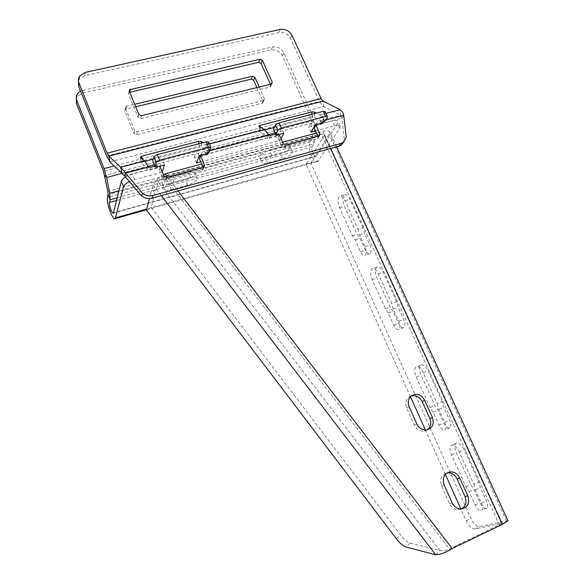 <?xml version="1.0" encoding="UTF-8"?>
<svg xmlns="http://www.w3.org/2000/svg" width="584" height="584" viewBox="0 0 584 584"><rect width="100%" height="100%" fill="white"/><g stroke="black" fill="none" stroke-linecap="round" stroke-linejoin="round"><path stroke-width="0.44" stroke-dasharray="2.92 2.19" d="M315.564 130.969L334.632 125.845C337.406 125.137 339.231 125.173 340.107 125.962L339.903 128.246L317.922 161.367C313.535 165.002 306.563 147.285 310.286 142.022L312.031 139.174L312.52 136.021L311.382 121.136L310.338 117.055L282.408 55.721C279.853 51.261 276.079 49.348 271.078 49.99L82.454 93.082L77.03 96.718L76.285 98.251M256.887 87.6L262.99 101.309L262.705 102.945L262.063 103.28L136.576 134.721L134.079 133.502L124.903 111.142L125.085 109.653L126.042 109.062L135.671 106.755M129.4 181.573L134.641 179.573L162.045 172.207L162.206 171.732M200.757 161.812L279.904 140.547L280.977 138.598M190.596 177.543L174.039 182.084C167.104 184.5 163.973 186.982 164.637 189.523C165.725 190.464 167.936 190.501 171.28 189.632L187.581 185.113C194.457 182.697 197.589 180.215 196.969 177.653C195.947 176.755 193.822 176.718 190.596 177.543L188.413 172.346L171.864 176.835C164.936 179.251 161.812 181.741 162.491 184.318C163.586 185.274 165.805 185.325 169.148 184.464L185.435 179.996C192.311 177.587 195.436 175.09 194.793 172.492C193.764 171.572 191.64 171.521 188.413 172.346M287.029 151.117L271.786 155.293C264.837 157.79 261.603 160.33 262.092 162.907C262.968 163.681 264.793 163.702 267.552 162.972L282.583 158.811C289.474 156.322 292.701 153.782 292.27 151.183C291.438 150.446 289.693 150.424 287.029 151.117L284.817 146.153L269.574 150.292C262.632 152.789 259.413 155.337 259.916 157.95C260.8 158.731 262.625 158.768 265.384 158.045L280.408 153.921C287.299 151.446 290.518 148.883 290.065 146.255C289.233 145.504 287.481 145.467 284.817 146.153M315.214 125.407L332.332 120.852C335.106 120.151 336.932 120.202 337.822 120.998L337.625 123.319L316.185 156.329C313.995 158.147 310.498 149.241 312.374 146.642L314.141 143.817L315.126 137.51L314.01 122.574L311.907 114.369L283.809 52.757C281.247 48.275 277.451 46.355 272.421 46.99L80.497 90.943M311.009 132.188L308.717 127.137L315.09 125.443M315.418 124.896L313.082 119.778L308.717 127.137M325.106 111.624L322.565 116.055L319.112 118.194L313.082 119.778M283.904 133.276L281.583 128.078L275.356 129.721L273.451 129.641M279.904 140.547L277.619 135.415L281.583 128.078M196.399 162.98L194.136 157.629L199.049 156.322M200.276 156.001L277.619 135.415M199.261 155.789L196.961 150.365L194.136 157.629M208.692 142.219L207.05 146.423L203.619 148.613L196.961 150.365M164.418 165.053L162.133 159.542L155.242 161.359L152.811 161.25M162.045 172.207L159.928 166.374M159.972 166.236L162.133 159.542M125.494 176.988L132.407 174.061L159.804 166.768M259.208 87.031L264.333 98.513L264.041 100.156L263.391 100.492L137.284 131.955L134.773 130.736L125.545 108.259L125.728 106.763L126.684 106.171L134.648 104.273M315.856 124.779L316.426 123.399L322.93 121.567L323.981 120.53L323.58 118.983L320.017 114.99L316.433 113.092M200.487 155.461L201.757 153.723L208.357 151.971L209.554 150.855L209.211 149.205L206.021 144.868L202.984 142.686M154.84 166.17L157.446 165.484L159.848 166.272M275.466 134.167L276.853 133.794L279.086 134.561M144.985 161.33L142.576 161.965L141.343 163.089L145.613 166.834L147.832 169.791L148.672 166.987M124.618 175.966L147.832 169.791L149.708 170.105L156.556 168.28L159.264 169.586L163.031 178.719L165.739 180.025L202.166 170.105L202.852 169.754L203.13 167.404M199.911 156.913L207.189 154.789L208.378 153.68L208.393 152.811L206.809 150.643L202.028 147.153L199.385 147.058L153.176 159.184M264.88 129.882L259.588 131.597L265.005 135.24L267.399 137.977L208.378 153.68L209.795 150.789M78.46 80.826L79.205 79.314L84.804 75.613L278.897 32.587C284.036 31.959 287.919 33.938 290.555 38.515L319.47 101.448L323.572 106.587L340.523 115.252L341.888 118.326L344.385 140.072L343.976 141.766M314.696 126.261L321.682 124.188L322.185 122.574L320.419 120.574L314.776 117.537L312.163 117.479L274.254 127.422M314.214 126.881L314.469 126.472M268.888 135.13L267.399 137.977L269.136 138.291L275.327 136.641L277.86 137.89L281.692 146.511L284.226 147.759L317.2 138.788L317.696 138.554L317.966 136.255M343.721 115.296L341.866 118.158L322.222 123.392L323.981 120.53L325.565 120.107M346.276 137.306L344.385 140.072M129.685 92.272L128.794 92.849L128.604 94.374L138.101 117.369L140.678 118.625L269.808 87.074L270.465 86.731L270.421 84.308M410.406 396.572L306.082 164.257L324.354 135.473L324.448 134.159L321.091 134.094L164.075 176.594L449.417 549.055L502.255 523.293L474.683 529.046C471.77 529.053 468.937 526.286 466.171 520.753L460.929 509.073M306.082 164.257L310.776 162.929L329.303 134.13L329.515 131.466C328.442 130.509 326.215 130.466 322.821 131.334L316.506 133.042M507.949 520.68L479.464 526.761C476.537 526.783 473.682 524.03 470.923 518.512L310.776 162.929M442.227 401.755L428.138 370.855C425.488 365.788 422.999 363.912 420.677 365.212C419.086 367.226 419.239 370.563 421.13 375.198L434.934 405.61L438.051 410.296L443.818 422.999C446.037 427.233 448.118 428.817 450.06 427.736C451.213 426.218 451.067 423.714 449.622 420.224L443.76 407.362L442.227 401.755L437.306 403.778L423.225 372.789C420.575 367.708 418.1 365.818 415.801 367.117C414.224 369.124 414.392 372.461 416.282 377.111L430.079 407.603L433.189 412.311L438.956 425.042C441.175 429.291 443.241 430.882 445.169 429.809C446.307 428.298 446.154 425.794 444.709 422.29L438.847 409.399L437.306 403.778M396.565 301.592L383.119 272.1C380.885 267.749 378.746 266.129 376.702 267.231C374.928 269.392 375.023 272.969 377.009 277.969L390.192 307.016L393.105 311.301L398.609 323.434C400.485 327.084 402.281 328.442 403.997 327.5C405.303 325.872 405.201 323.178 403.69 319.419L398.098 307.147L396.565 301.592L391.66 303.344L378.213 273.772C375.986 269.406 373.862 267.779 371.833 268.881C370.081 271.034 370.19 274.619 372.176 279.627L385.352 308.746L388.258 313.053L393.762 325.208C395.631 328.872 397.419 330.237 399.12 329.303C400.412 327.682 400.303 324.981 398.792 321.215L393.2 308.907L391.66 303.344M362.912 227.775L349.925 199.29C347.976 195.421 346.078 193.968 344.246 194.917C342.341 197.188 342.414 200.954 344.458 206.232L357.189 234.301L359.956 238.301L365.277 250.01C366.92 253.259 368.511 254.478 370.066 253.653C371.475 251.952 371.402 249.105 369.84 245.127L364.438 233.279L362.912 227.775L358.014 229.329L345.034 200.772C343.085 196.896 341.202 195.428 339.384 196.385C337.508 198.64 337.589 202.414 339.632 207.707L352.364 235.841L355.123 239.856L360.438 251.602C362.08 254.858 363.664 256.077 365.204 255.259C366.599 253.558 366.511 250.711 364.949 246.725L359.554 234.841L358.014 229.329M478.778 481.931L464.163 449.884C461.148 444.212 458.367 442.095 455.834 443.526C454.403 445.431 454.593 448.578 456.418 452.958L470.726 484.479L474.011 489.501L479.99 502.671C482.508 507.401 484.822 509.19 486.932 508.022C487.961 506.591 487.786 504.233 486.392 500.933L480.318 487.589L478.778 481.931L473.858 484.18L459.243 452.038C456.228 446.351 453.469 444.212 450.957 445.643C449.534 447.541 449.738 450.687 451.563 455.082L465.864 486.691L469.142 491.735L475.12 504.934C477.639 509.686 479.946 511.482 482.034 510.328C483.048 508.898 482.866 506.532 481.479 503.226L475.398 489.845L473.858 484.18M445.358 474.405L425.429 430.028M461.448 509.051L458.133 509.81C454.301 509.606 451.425 507.576 449.505 503.729L441.497 485.815C439.445 479.099 441.336 474.792 447.183 472.894M427.597 429.766L424.072 431.167C419.801 431.394 416.582 429.415 414.406 425.218L406.683 407.931C404.807 402.361 406.216 398.419 410.902 396.105M452.162 548.551L449.417 549.055C445.818 550.573 442.694 551.106 440.051 550.654L435.642 554.742M410.158 543.105L440.051 550.654L158.249 182.179L155.607 190.194L151.205 207.298L400.609 534.9C403.88 539.309 407.055 542.04 410.158 543.105L405.895 546.967M163.491 174.835C158.03 178.595 154.636 182.018 153.307 185.106L150.745 193.092L155.607 190.194M158.249 182.179C159.082 180.39 161.023 178.536 164.075 176.594L164.987 173.901M282.583 142.189L201.692 164.002M150.745 193.092L149.38 198.567M396.353 538.711L400.609 534.9M146.511 210.131L151.205 207.298M438.847 409.399L443.76 407.362M433.189 412.311L438.051 410.296M393.2 308.907L398.098 307.147M388.258 313.053L393.105 311.301M359.554 234.841L364.438 233.279M355.123 239.856L359.956 238.301M475.398 489.845L480.318 487.589M469.142 491.735L474.011 489.501M310.338 117.055L103.485 171.229M274.911 132.926L314.01 122.574L311.382 121.136L104.784 175.645M312.52 136.021L107.879 191.377M117.26 197.793L314.141 143.817L312.031 139.174L108.091 194.618M310.286 142.022L107.471 197.363M318.682 160.563L146.781 209.05M82.454 93.082L82.862 90.082M271.078 49.99L272.421 46.99M282.408 55.721L283.809 52.757M339.903 128.246L337.625 123.319M334.632 125.845L332.332 120.852M321.441 123.297L319.112 118.194M324.908 121.165L322.565 116.055M327.317 117.267L324.959 112.121M277.677 134.933L275.356 129.721M205.918 154.015L203.619 148.613M209.357 151.833L207.05 146.423M210.963 147.978L208.634 142.532M157.527 166.885L155.242 161.359M134.641 179.573L132.407 174.061M316.572 155.913L113.566 212.7M312.374 146.642L116.581 200.509M315.126 137.51L118.997 190.756M268.428 134.641L154.3 164.856M148.197 166.477L122.114 173.382M311.907 114.369L114.245 165.936M134.079 133.502L134.773 130.736M124.903 111.142L125.545 108.259M136.576 134.721L137.284 131.955M262.063 103.28L263.391 100.492M262.99 101.309L264.333 98.513M126.042 109.062L126.684 106.171M174.039 182.084L171.864 176.835M187.581 185.113L185.435 179.996M171.28 189.632L169.148 184.464M271.786 155.293L269.574 150.292M282.583 158.811L280.408 153.921M267.552 162.972L265.384 158.045M320.017 114.99L325.938 113.435M206.021 144.868L209.444 143.971M150.555 167.309L149.708 170.105M147.577 165.491L147.095 169.097M140.328 157.271L141.343 163.089M142.014 158.731L142.576 161.965M198.925 143.744L199.385 147.058M201.458 143.08L202.028 147.153M209.211 149.205L208.393 152.811M208.357 151.971L207.189 154.789M201.757 153.723L200.626 156.541M203.502 167.294L203.298 167.79M203.32 167.352L202.166 170.105M166.681 177.288L165.739 180.025M163.958 175.981L163.031 178.719M160.162 166.79L159.264 169.586M157.446 165.484L156.556 168.28M121.852 173.119L145.613 166.834M206.809 150.643L265.005 135.24M320.419 120.574L340.523 115.252L340.187 109.704M109.945 161.877L323.572 106.587L323.2 101.163M259.172 126.356L259.763 131.984M267.808 133.721L266.691 137.32M270.633 135.444L269.136 138.291M276.853 133.794L275.327 136.641M279.4 135.05L277.86 137.89M283.262 143.722L281.692 146.511M285.81 144.978L284.226 147.759M318.944 135.992L317.2 138.788M318.448 136.123L318.134 136.619M316.951 123.158L315.221 126.013M322.93 121.567L321.171 124.428M323.58 118.983L322.185 122.574M314.484 113.603L314.776 117.537M311.922 114.267L312.163 117.479M260.238 127.005L260.661 130.991M343.742 115.464L341.888 118.326M106.58 155.957L319.47 101.448M292.044 35.376L290.555 38.515M280.327 29.404L278.897 32.587M85.235 72.416L84.804 75.613M271.21 84.118L270.757 85.06M271.224 84.111L269.808 87.074M141.43 115.683L140.678 118.625M138.839 114.413L138.101 117.369M129.283 91.301L128.604 94.374M330.654 148.482L322.821 131.334M506.452 520.826L329.303 134.13M466.171 520.753L470.923 518.512M501.459 523.227L324.354 135.473M499.386 525.009L321.091 134.094M167.433 177.091L178.047 190.939M153.307 185.106L161.315 195.596M449.505 503.729L452.206 502.955M441.497 485.815L444.139 484.939M414.406 425.218L416.845 423.984M406.683 407.931L409.063 406.595M474.683 529.046L479.464 526.761M423.225 372.789L428.138 370.855M444.709 422.29L449.622 420.224M438.956 425.042L443.818 422.999M430.079 407.603L434.934 405.61M416.282 377.111L421.13 375.198M378.213 273.772L383.119 272.1M398.792 321.215L403.69 319.419M393.762 325.208L398.609 323.434M385.352 308.746L390.192 307.016M372.176 279.627L377.009 277.969M345.034 200.772L349.925 199.29M364.949 246.725L369.84 245.127M360.438 251.602L365.277 250.01M352.364 235.841L357.189 234.301M339.632 207.707L344.458 206.232M459.243 452.038L464.163 449.884M481.479 503.226L486.392 500.933M475.12 504.934L479.99 502.671M465.864 486.691L470.726 484.479M451.563 455.082L456.418 452.958M146.606 209.736L317.922 161.367M77.03 96.718L77.402 93.725M340.107 125.962L337.822 120.998M113.398 213.087L316.185 156.329M264.041 100.156L262.705 102.945M125.728 106.763L125.085 109.653M194.793 172.492L196.969 177.653M162.491 184.318L164.637 189.523M290.065 146.255L292.27 151.183M259.916 157.95L262.092 162.907M141.233 162.746L140.269 157.206M207.889 154.431L209.057 151.606M201.035 154.096L200.487 155.475M202.852 169.754L203.998 167.002M317.696 138.554L319.441 135.758M316.426 123.399L315.543 124.867M321.682 124.188L323.441 121.326M259.588 131.597L259.019 126.217M79.606 76.124L79.205 79.314M270.465 86.731L271.888 83.767M128.794 92.849L129.195 91.016M336.559 146.839L329.515 131.466M502.255 523.293L324.448 134.159M460.878 509.073L458.133 509.81M426.561 429.97L424.072 431.167M450.06 427.736L445.169 429.809M420.677 365.212L415.801 367.117M403.997 327.5L399.12 329.303M376.702 267.231L371.833 268.881M370.066 253.653L365.204 255.259M344.246 194.917L339.384 196.385M486.932 508.022L482.034 510.328M455.834 443.526L450.957 445.643"/><path stroke-width="0.88" d="M76.285 98.251L76.468 103.514L103.485 171.229L107.879 191.377L108.091 194.618L107.471 197.363C106.032 202.385 113.157 221.781 115.274 218.577L123.552 186.734C124.1 185.048 126.049 183.325 129.4 181.573M135.671 106.755L251.31 79.117L253.624 80.278L256.887 87.6M162.206 171.732L164.418 165.053L157.527 166.885L155.103 166.79L156.191 162.44L159.651 160.198L208.692 147.278L210.897 147.365L209.357 151.833L205.918 154.015L199.261 155.789L196.399 162.98L200.757 161.812M280.977 138.598L283.904 133.276L277.677 134.933L275.779 134.875L275.772 134.203L277.845 130.327L281.349 128.137L325.631 116.472L327.361 116.53L327.317 117.267L324.908 121.165L321.441 123.297L315.418 124.896L311.009 132.188L315.564 130.969M80.497 90.943L77.402 93.725C76.11 95.842 75.92 98.119 76.84 100.558L104.018 168.608L106.631 177.478L109.719 193.275L110.128 199.743L109.5 202.466C108.763 204.94 112.34 214.7 113.398 213.087L121.348 181.252C121.735 179.901 123.115 178.485 125.494 176.988M275.663 134.612L273.436 128.969L275.495 125.049L278.991 122.859L323.259 111.31L325.106 111.624M199.049 156.322L200.276 156.001M154.972 166.477L152.716 160.702L153.884 156.84L157.337 154.592L206.356 141.81L208.692 142.219M134.648 104.273L252.58 76.219L254.909 77.387L259.208 87.031M107.149 153.154L79.022 83.125C78.081 80.621 78.271 78.293 79.606 76.124L85.235 72.416L280.327 29.404C285.488 28.784 289.394 30.769 292.044 35.376L321.134 98.594L323.2 101.163L340.187 109.704C341.801 110.551 342.983 112.42 343.721 115.296L346.276 137.306L343.144 142.408L340.932 143.401L152.913 195.523C149.19 196.428 145.723 195.713 142.525 193.362L120.749 167.221L108.843 156.118L107.149 153.154L321.134 98.594M272.18 82.088L262.42 60.4L260.026 59.196L129.473 89.768L129.283 91.301L138.839 114.413L141.43 115.683L271.224 84.111L271.888 83.767L272.18 82.088L271.21 84.118M316.433 113.092L314.36 111.997L311.747 111.938L260.07 125.37L258.989 125.969L259.172 126.356L264.421 129.56L268.888 135.13L270.633 135.444L275.466 134.167M202.984 142.686L201.232 141.43L198.582 141.343L141.569 156.154L140.328 157.271L144.606 160.965L148.672 166.987L150.555 167.309L154.84 166.17M159.848 166.272L163.958 175.981L166.681 177.288L203.998 167.002L204.444 165.031L200.487 155.461M279.086 134.561L283.262 143.722L285.81 144.978L319.441 135.758L319.886 133.816L315.856 124.779M153.176 159.184L144.985 161.33M203.13 167.404L199.494 158.833L200.487 155.475M343.976 141.766L341.268 145.153L339.07 146.139L152.044 198.173C148.336 199.078 144.898 198.37 141.715 196.034L124.618 175.966L109.945 161.877L106.58 155.957L78.628 86.286L78.46 80.826M317.966 136.255L314.287 128.159L314.214 126.881M314.469 126.472L315.543 124.867M274.254 127.422L264.88 129.882M142.525 193.362L141.715 196.034M148.672 166.987L125.326 173.178L124.618 175.966M270.421 84.308L261.063 63.474L258.675 62.276L129.685 92.272M149.38 198.567L146.511 210.131L396.353 538.711C399.631 543.127 402.807 545.879 405.895 546.967L435.642 554.742C440.168 554.676 445.672 552.61 452.162 548.551L502.371 524.366L507.949 520.68M460.929 509.073L445.358 474.405M425.429 430.028L410.406 396.572M447.183 472.894L447.957 472.814C451.965 472.828 454.987 474.836 457.024 478.829L465.032 496.582C467.003 502.13 465.806 506.284 461.448 509.051M410.902 396.105L412.063 395.791C416.501 395.331 419.874 397.273 422.181 401.624L429.912 418.757C431.627 423.269 430.861 426.94 427.597 429.766M163.491 174.835L164.987 173.901L167.433 177.091M316.506 133.042L282.583 142.189M201.692 164.002L164.987 173.901M452.206 502.955L444.139 484.939C442.044 477.719 444.205 473.361 450.614 471.857C454.644 471.879 457.681 473.894 459.732 477.916L467.806 495.772C469.974 503.32 467.66 507.759 460.878 509.073C457.031 508.861 454.14 506.824 452.206 502.955M432.423 417.494C434.459 424.079 432.51 428.24 426.561 429.97C422.276 430.196 419.035 428.203 416.845 423.984L409.063 406.595C407.106 400.332 408.902 396.266 414.465 394.39C418.925 393.93 422.312 395.886 424.641 400.259L432.423 417.494L429.912 418.757M146.781 209.05L115.61 217.839M123.552 186.734L121.348 181.252M117.26 197.793L110.128 199.743L108.091 194.618M122.114 173.382L106.631 177.478L104.784 175.645M76.468 103.514L76.84 100.558M325.631 116.472L323.259 111.31M281.349 128.137L278.991 122.859M277.845 130.327L275.495 125.049M275.772 134.203L273.436 128.969M208.692 147.278L206.356 141.81M159.651 160.198L157.337 154.592M156.191 162.44L153.884 156.84M155.001 166.257L152.716 160.702M116.581 200.509L109.5 202.466M118.997 190.756L109.719 193.275M274.911 132.926L268.428 134.641M154.3 164.856L148.197 166.477M114.245 165.936L104.018 168.608M253.624 80.278L254.909 77.387M251.31 79.117L252.58 76.219M109.945 161.877L108.843 156.118L323.2 101.163M121.852 173.119L120.749 167.221L144.606 160.965M325.938 113.435L340.187 109.704M209.444 143.971L264.421 129.56M209.795 150.789L268.888 135.13M325.565 120.107L343.721 115.296M141.569 156.154L142.014 158.731M198.582 141.343L198.925 143.744M201.232 141.43L201.458 143.08M200.626 156.023L199.494 158.833M204.444 165.031L203.502 167.294M319.886 133.816L318.448 136.123M316.01 125.305L314.287 128.159M314.36 111.997L314.484 113.603M311.747 111.938L311.922 114.267M260.07 125.37L260.238 127.005M340.932 143.401L339.07 146.139M152.913 195.523L152.044 198.173M125.45 173.331L124.75 176.12M79.022 83.125L78.628 86.286M262.42 60.4L261.063 63.474M130.458 89.169L129.772 92.25M260.026 59.196L258.675 62.276M502.371 524.366L330.654 148.482M178.047 190.939L452.162 548.551M161.315 195.596L435.642 554.742M465.032 496.582L467.806 495.772M457.024 478.829L459.732 477.916M422.181 401.624L424.641 400.259M115.274 218.577L146.606 209.736M327.361 116.53L324.996 111.383M210.897 147.365L208.561 141.912M343.144 142.408L341.268 145.153M129.195 91.016L129.473 89.768M508.073 520.95L336.559 146.839M450.614 471.857L447.957 472.814M414.465 394.39L412.063 395.791"/></g></svg>
